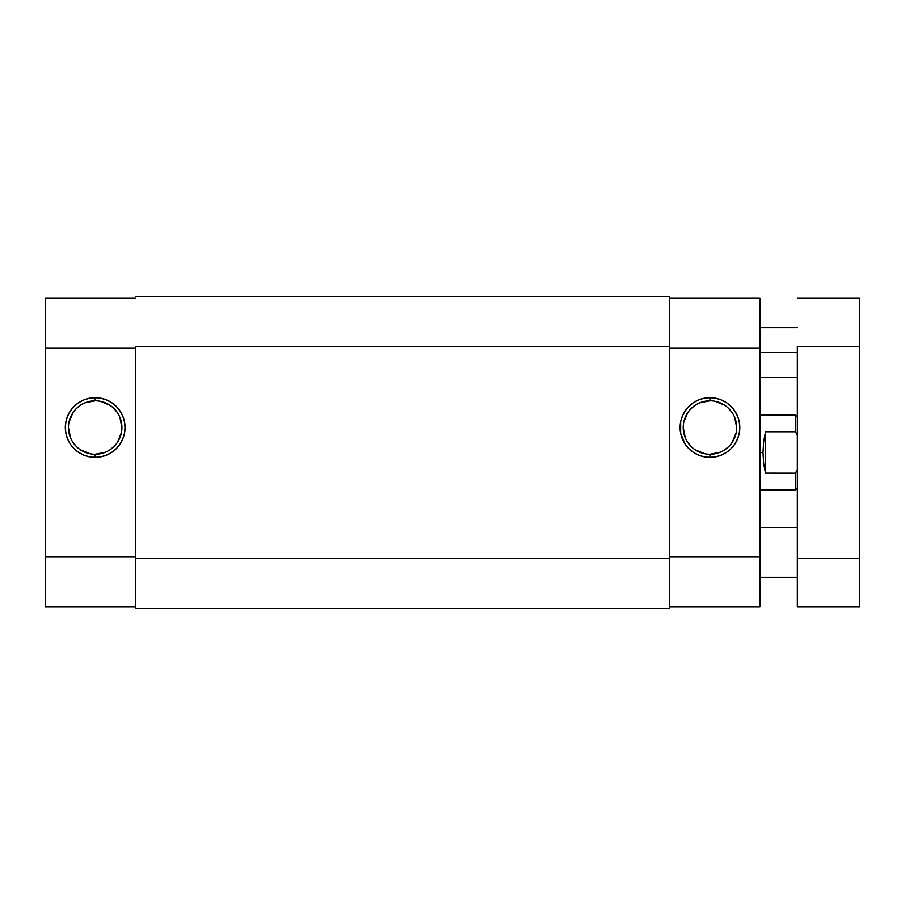 <?xml version="1.0" encoding="UTF-8"?>
<svg xmlns="http://www.w3.org/2000/svg" width="905" height="905" viewBox="0 0 905 905"><rect width="100%" height="100%" fill="white"/><g stroke="black" fill="none" stroke-linecap="round" stroke-linejoin="round"><path stroke-width="1.36" d="M95.183 400.802L95.183 397.68A29.854 29.854 0 0 1 125.037 427.533A29.854 29.854 0 0 1 95.183 457.387L89.357 456.81L83.758 455.113L78.599 452.353L74.074 448.642L70.364 444.117L67.603 438.959L65.907 433.359L65.33 427.533L65.907 421.707L67.603 416.108L70.364 410.949L74.074 406.424L78.599 402.714L83.758 399.953L89.357 398.257L95.183 397.68L101.009 398.257L106.609 399.953L111.768 402.714L116.293 406.424L120.003 410.949L122.763 416.108L124.46 421.707L125.037 427.533L124.46 433.359L122.763 438.959L120.003 444.117L116.293 448.642L111.768 452.353L106.609 455.113L101.009 456.81L95.183 457.387L95.183 454.265A26.731 26.731 0 0 0 121.915 427.533A26.731 26.731 0 0 0 95.183 400.802A26.731 26.731 0 0 0 68.452 427.533A26.731 26.731 0 0 0 95.183 454.265L95.183 457.387A29.854 29.854 0 0 1 65.33 427.533A29.854 29.854 0 0 1 95.183 397.68L95.183 400.802A26.731 26.731 0 0 1 121.915 427.533A26.731 26.731 0 0 1 95.183 454.265A26.731 26.731 0 0 1 68.452 427.533A26.731 26.731 0 0 1 95.183 400.802L84.946 402.838M135.75 298.028L45.25 298.028L45.25 606.972L135.75 606.972L45.25 606.972L45.25 557.039L135.75 557.039L45.25 557.039L45.25 347.961L135.75 347.961L45.25 347.961L45.25 298.028L135.75 298.028M95.183 454.265L105.41 452.228M110.037 449.762L114.087 446.437M117.412 442.387L121.394 432.748M121.915 427.533L119.879 417.307M117.412 412.68L114.087 408.63M110.037 405.304L100.398 401.311M80.33 405.304L76.28 408.63M72.954 412.68L68.961 422.318M68.452 427.533L70.488 437.76M72.954 442.387L76.28 446.437M80.33 449.762L89.968 453.756M135.75 346.4L669.383 346.4L669.383 558.6L135.75 558.6L135.75 346.4L669.383 346.4L669.383 296.467L135.75 296.467L669.383 296.467L669.383 558.6L135.75 558.6L135.75 608.533L669.383 608.533L669.383 558.6L669.383 608.533L135.75 608.533L135.75 346.4M709.961 454.265L709.961 457.387A29.854 29.854 0 0 1 680.108 427.533A29.854 29.854 0 0 1 709.961 397.68L715.776 398.257L721.375 399.953L726.545 402.714L731.07 406.424L734.781 410.949L737.541 416.108L739.238 421.707L739.815 427.533L739.238 433.359L737.541 438.959L734.781 444.117L731.07 448.642L726.545 452.353L721.375 455.113L715.776 456.81L709.961 457.387L704.135 456.81L698.536 455.113L693.377 452.353L688.852 448.642L685.13 444.117L680.673 433.359L680.673 421.707L682.381 416.108L685.13 410.949L688.852 406.424L693.377 402.714L698.536 399.953L704.135 398.257L709.961 397.68L709.961 400.802A26.731 26.731 0 0 0 683.23 427.533A26.731 26.731 0 0 0 709.961 454.265A26.731 26.731 0 0 0 736.693 427.533A26.731 26.731 0 0 0 709.961 400.802L709.961 397.68A29.854 29.854 0 0 1 739.815 427.533A29.854 29.854 0 0 1 709.961 457.387L709.961 454.265A26.731 26.731 0 0 1 683.23 427.533A26.731 26.731 0 0 1 709.961 400.802A26.731 26.731 0 0 1 736.693 427.533A26.731 26.731 0 0 1 709.961 454.265L720.188 452.228M669.383 298.028L759.883 298.028L669.383 298.028M759.883 606.972L759.883 298.028L759.883 347.961L669.383 347.961L759.883 347.961L759.883 557.039L669.383 557.039L759.883 557.039L759.883 606.972L669.383 606.972L759.883 606.972M709.961 400.802L699.723 402.838M695.108 405.304L691.058 408.63M687.732 412.68L683.739 422.318M683.23 427.533L685.255 437.76M687.732 442.387L691.058 446.437M695.108 449.762L704.746 453.756M724.803 449.762L728.864 446.437M732.179 442.387L736.172 432.748M736.693 427.533L734.656 417.307M732.179 412.68L728.864 408.63M724.803 405.304L715.176 401.311M795.461 431.798L795.461 415.056L795.461 431.798L797.339 435.418L795.461 431.798L765.506 431.798L795.461 431.798M763.65 441.685L765.506 431.798L765.506 473.202L763.65 463.315L763.006 452.5L763.65 441.685L765.506 431.798L765.506 473.202L763.65 463.315L763.006 452.5L759.883 452.5L763.006 452.5L763.65 441.685M795.461 473.202L765.494 473.157L795.461 473.202L795.461 489.944L795.461 473.202L797.339 469.582L795.461 473.202M759.883 352.633L797.339 352.633L759.883 352.633M797.339 346.4L859.75 346.4L859.75 558.6L797.339 558.6L797.339 346.4L859.75 346.4L859.75 298.028L797.339 298.028L859.75 298.028L859.75 558.6L797.339 558.6L797.339 606.972L859.75 606.972L859.75 558.6L859.75 606.972L797.339 606.972L797.339 346.4M797.339 416.922L795.461 415.056L759.883 415.056M797.339 488.078L795.461 489.944L759.883 489.944M759.883 527.4L797.339 527.4M759.883 327.678L797.339 327.678M759.883 377.6L797.339 377.6M759.883 577.322L797.339 577.322"/></g></svg>
